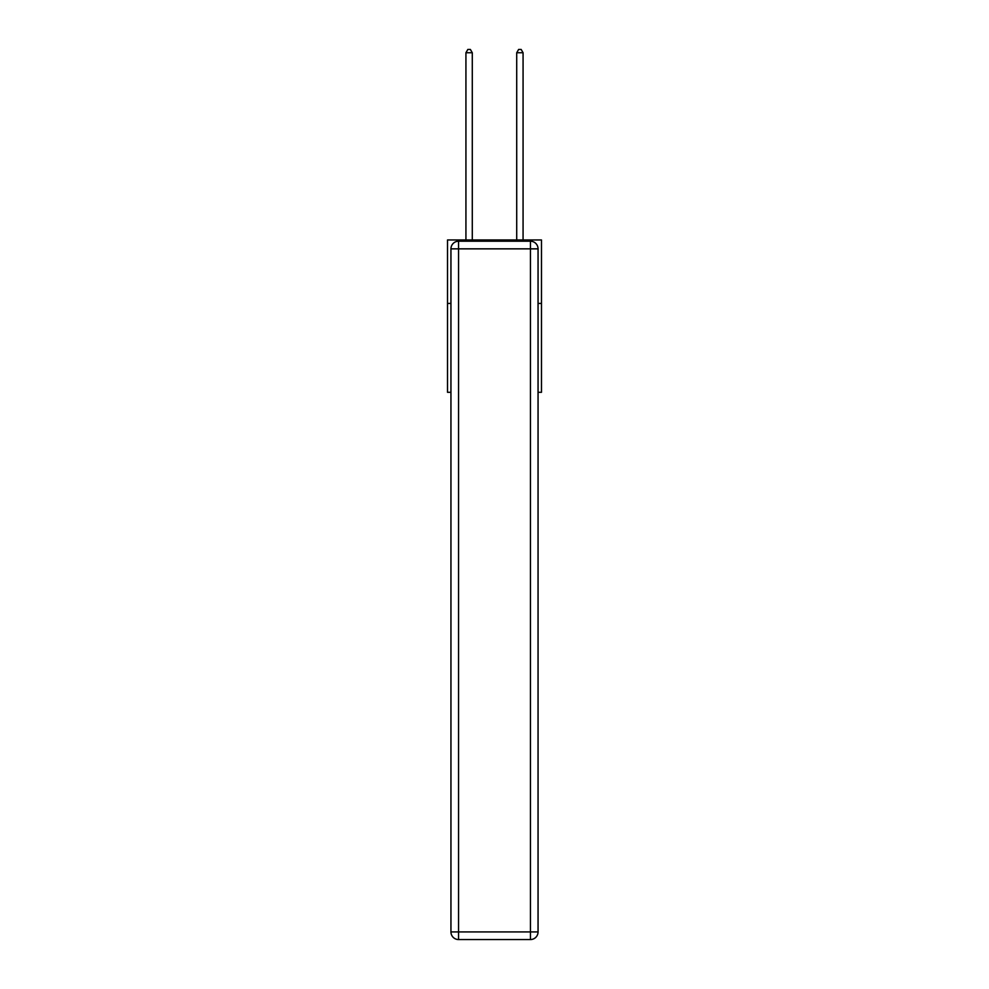 <?xml version="1.0" encoding="UTF-8"?>
<svg xmlns="http://www.w3.org/2000/svg" width="989" height="989" viewBox="0 0 989 989"><rect width="100%" height="100%" fill="white"/><g stroke="black" fill="none" stroke-linecap="round" stroke-linejoin="round"><path stroke-width="1.48" d="M450.947 303.438L447.523 303.438L447.523 239.956L541.478 239.956L541.478 392.312L538.053 392.312M447.523 303.438L447.523 392.312L450.947 392.312M541.478 303.438L538.053 303.438M450.947 931.935A7.615 7.615 0 0 0 458.562 939.55L458.562 931.935L530.438 931.935L530.438 248.845L458.562 248.845L458.562 931.935L450.947 931.935L450.947 248.845L458.562 248.845L458.562 241.217L530.438 241.217A7.615 7.615 0 0 1 538.053 248.845L538.053 931.935A7.615 7.615 0 0 1 530.438 939.55L458.562 939.55A7.615 7.615 0 0 1 450.947 931.935A7.615 7.615 0 0 0 458.562 939.55M458.562 241.217A7.615 7.615 0 0 0 450.947 248.845A7.615 7.615 0 0 1 458.562 241.217M472.285 239.956L472.285 52.751L465.93 52.751L465.93 239.956M465.93 52.751L467.834 49.45L470.381 49.45L472.285 52.751M523.07 239.956L523.07 52.751L516.715 52.751L516.715 239.956M516.715 52.751L518.619 49.45L521.166 49.45L523.07 52.751M530.438 939.55A7.615 7.615 0 0 0 538.053 931.935L530.438 931.935L530.438 939.55M538.053 248.845A7.615 7.615 0 0 0 530.438 241.217L530.438 248.845L538.053 248.845"/></g></svg>
